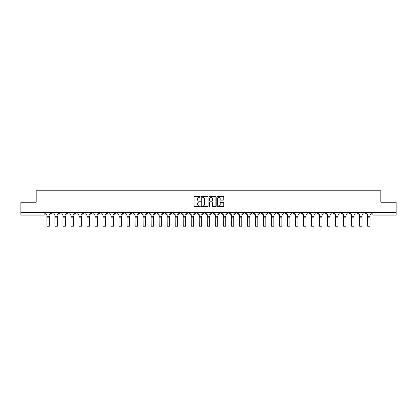 <?xml version="1.0" encoding="UTF-8"?>
<svg xmlns="http://www.w3.org/2000/svg" width="417" height="417" viewBox="0 0 417 417"><rect width="100%" height="100%" fill="white"/><g stroke="black" fill="none" stroke-linecap="round" stroke-linejoin="round"><path stroke-width="0.63" d="M200.275 196.933A0.354 0.354 0 0 0 199.925 196.579L194.562 196.579A0.506 0.506 0 0 0 194.061 197.085L194.061 206.165A0.506 0.506 0 0 0 194.562 206.67L199.925 206.67A0.354 0.354 0 0 0 200.275 206.316A0.354 0.354 0 0 0 199.925 205.967L199.232 205.967A1.616 1.616 0 0 1 197.616 204.351L197.616 203.595A1.616 1.616 0 0 1 199.232 201.979L199.925 201.979A0.354 0.354 0 0 0 200.275 201.625A0.354 0.354 0 0 0 199.925 201.27L199.232 201.27A1.616 1.616 0 0 1 197.616 199.66L197.616 198.904A1.616 1.616 0 0 1 199.232 197.288L199.925 197.288A0.354 0.354 0 0 0 200.275 196.933M315.716 212.472L315.716 213.035L317.77 213.035A1.027 1.027 0 0 1 316.743 214.062A1.027 1.027 0 0 1 315.716 213.035L315.716 212.472M267.605 212.472L267.605 213.035L269.663 213.035A1.027 1.027 0 0 1 268.637 214.062A1.027 1.027 0 0 1 267.605 213.035L267.605 212.472M259.588 212.472L259.588 213.035L261.647 213.035A1.027 1.027 0 0 1 260.615 214.062A1.027 1.027 0 0 1 259.588 213.035L259.588 212.472M211.482 212.472L211.482 213.035L213.535 213.035A1.027 1.027 0 0 1 212.508 214.062A1.027 1.027 0 0 1 211.482 213.035L211.482 212.472M203.465 212.472L203.465 213.035L205.518 213.035A1.027 1.027 0 0 1 204.492 214.062A1.027 1.027 0 0 1 203.465 213.035L203.465 212.472M195.443 212.472L195.443 213.035L197.502 213.035A1.027 1.027 0 0 1 196.475 214.062A1.027 1.027 0 0 1 195.443 213.035L195.443 212.472M179.409 212.472L179.409 213.035L181.463 213.035A1.027 1.027 0 0 1 180.436 214.062A1.027 1.027 0 0 1 179.409 213.035L179.409 212.472M163.375 213.035L163.375 212.472L163.375 213.035A1.027 1.027 0 0 0 164.402 214.062A1.027 1.027 0 0 1 163.375 213.035L165.429 213.035A1.027 1.027 0 0 1 164.402 214.062A1.027 1.027 0 0 0 165.429 213.035L165.429 212.472L165.429 213.035M155.353 213.035L155.353 212.472L155.353 213.035A1.027 1.027 0 0 0 156.385 214.062A1.027 1.027 0 0 1 155.353 213.035L157.412 213.035A1.027 1.027 0 0 1 156.385 214.062M147.337 213.035L147.337 212.472L147.337 213.035A1.027 1.027 0 0 0 148.363 214.062A1.027 1.027 0 0 1 147.337 213.035L149.395 213.035A1.027 1.027 0 0 1 148.363 214.062A1.027 1.027 0 0 0 149.395 213.035L149.395 212.472L149.395 213.035M139.32 212.472L139.32 213.035L141.373 213.035A1.027 1.027 0 0 1 140.347 214.062A1.027 1.027 0 0 1 139.32 213.035L139.32 212.472M131.303 212.472L131.303 213.035L133.357 213.035A1.027 1.027 0 0 1 132.33 214.062A1.027 1.027 0 0 1 131.303 213.035L131.303 212.472M123.286 212.472L123.286 213.035L125.34 213.035A1.027 1.027 0 0 1 124.313 214.062A1.027 1.027 0 0 1 123.286 213.035L123.286 212.472M115.264 213.035L115.264 212.472L115.264 213.035A1.027 1.027 0 0 0 116.296 214.062A1.027 1.027 0 0 1 115.264 213.035L117.323 213.035A1.027 1.027 0 0 1 116.296 214.062M99.23 213.035L99.23 212.472L99.23 213.035A1.027 1.027 0 0 0 100.257 214.062A1.027 1.027 0 0 1 99.23 213.035L101.284 213.035A1.027 1.027 0 0 1 100.257 214.062A1.027 1.027 0 0 0 101.284 213.035L101.284 212.472L101.284 213.035M91.214 213.035L91.214 212.472L91.214 213.035A1.027 1.027 0 0 0 92.24 214.062A1.027 1.027 0 0 1 91.214 213.035L93.267 213.035A1.027 1.027 0 0 1 92.24 214.062A1.027 1.027 0 0 0 93.267 213.035L93.267 212.472L93.267 213.035M83.197 213.035L83.197 212.472L83.197 213.035A1.027 1.027 0 0 0 84.224 214.062A1.027 1.027 0 0 1 83.197 213.035L85.25 213.035A1.027 1.027 0 0 1 84.224 214.062A1.027 1.027 0 0 0 85.25 213.035L85.25 212.472L85.25 213.035M75.175 213.035L75.175 212.472L75.175 213.035A1.027 1.027 0 0 0 76.207 214.062A1.027 1.027 0 0 1 75.175 213.035L77.234 213.035A1.027 1.027 0 0 1 76.207 214.062M67.158 212.472L67.158 213.035L69.217 213.035A1.027 1.027 0 0 1 68.185 214.062A1.027 1.027 0 0 1 67.158 213.035L67.158 212.472M59.141 213.035L59.141 212.472L59.141 213.035A1.027 1.027 0 0 0 60.168 214.062A1.027 1.027 0 0 1 59.141 213.035L61.195 213.035A1.027 1.027 0 0 1 60.168 214.062A1.027 1.027 0 0 0 61.195 213.035L61.195 212.472L61.195 213.035M223.246 200.139A0.506 0.506 0 0 0 223.747 199.634L223.747 197.085A0.506 0.506 0 0 0 223.246 196.579L217.288 196.579A0.506 0.506 0 0 0 216.788 197.085L216.788 206.165A0.506 0.506 0 0 0 217.288 206.67L223.246 206.67A0.506 0.506 0 0 0 223.747 206.165L223.747 203.089A0.506 0.506 0 0 0 223.246 202.584L220.697 202.584A0.506 0.506 0 0 0 220.192 203.089L220.192 204.617A1.35 1.35 0 0 1 218.842 205.967A1.35 1.35 0 0 1 217.492 204.617L217.492 198.638A1.35 1.35 0 0 1 218.842 197.288A1.35 1.35 0 0 1 220.192 198.638L220.192 199.634A0.506 0.506 0 0 0 220.697 200.139L223.246 200.139M20.85 212.472L20.85 202.245L36.164 202.245L36.164 190.783L380.836 190.783L380.836 202.245L396.15 202.245L396.15 212.472L20.85 212.472L20.85 214.062L45.161 214.062L45.161 212.472L45.161 214.062A1.027 1.027 0 0 1 44.134 215.094L20.85 215.094L20.85 214.062M208.057 197.085A0.506 0.506 0 0 0 207.557 196.579L201.599 196.579A0.506 0.506 0 0 0 201.098 197.085L201.098 206.165A0.506 0.506 0 0 0 201.599 206.67L207.557 206.67A0.506 0.506 0 0 0 208.057 206.165L208.057 197.085M209.443 196.579L215.401 196.579A0.506 0.506 0 0 1 215.902 197.085L215.902 206.165A0.506 0.506 0 0 1 215.401 206.67L212.852 206.67A0.506 0.506 0 0 1 212.347 206.165L212.347 202.485A0.506 0.506 0 0 0 211.841 201.979L210.152 201.979A0.506 0.506 0 0 0 209.647 202.485L209.647 206.316A0.354 0.354 0 0 1 209.292 206.67A0.354 0.354 0 0 1 208.943 206.316L208.943 197.085A0.506 0.506 0 0 1 209.443 196.579M371.839 212.472L371.839 214.062L396.15 214.062L396.15 215.094L372.866 215.094A1.027 1.027 0 0 1 371.839 214.062A1.027 1.027 0 0 0 372.866 215.094L372.866 212.472M396.15 212.472L396.15 214.062M365.876 212.472L365.876 213.035A1.027 1.027 0 0 1 364.849 214.062A1.027 1.027 0 0 1 363.822 213.035L365.876 213.035M363.822 212.472L363.822 213.035M357.859 213.035L357.859 212.472L357.859 213.035A1.027 1.027 0 0 1 356.832 214.062A1.027 1.027 0 0 1 355.805 213.035L357.859 213.035A1.027 1.027 0 0 1 356.832 214.062M355.805 212.472L355.805 213.035M349.842 212.472L349.842 213.035A1.027 1.027 0 0 1 348.815 214.062A1.027 1.027 0 0 1 347.783 213.035A1.027 1.027 0 0 0 348.815 214.062M347.783 212.472L347.783 213.035L349.842 213.035M341.825 212.472L341.825 213.035A1.027 1.027 0 0 1 340.793 214.062A1.027 1.027 0 0 1 339.766 213.035L341.825 213.035A1.027 1.027 0 0 1 340.793 214.062M339.766 212.472L339.766 213.035M333.803 212.472L333.803 213.035A1.027 1.027 0 0 1 332.776 214.062A1.027 1.027 0 0 1 331.75 213.035A1.027 1.027 0 0 0 332.776 214.062M331.75 212.472L331.75 213.035L333.803 213.035M325.786 212.472L325.786 213.035A1.027 1.027 0 0 1 324.76 214.062A1.027 1.027 0 0 1 323.733 213.035L325.786 213.035M323.733 212.472L323.733 213.035M317.77 212.472L317.77 213.035A1.027 1.027 0 0 1 316.743 214.062M309.753 212.472L309.753 213.035A1.027 1.027 0 0 1 308.726 214.062A1.027 1.027 0 0 1 307.694 213.035L309.753 213.035M307.694 212.472L307.694 213.035M301.736 212.472L301.736 213.035A1.027 1.027 0 0 1 300.704 214.062A1.027 1.027 0 0 1 299.677 213.035L301.736 213.035M299.677 212.472L299.677 213.035M293.714 212.472L293.714 213.035A1.027 1.027 0 0 1 292.687 214.062A1.027 1.027 0 0 1 291.66 213.035A1.027 1.027 0 0 0 292.687 214.062M291.66 212.472L291.66 213.035L293.714 213.035M285.697 212.472L285.697 213.035A1.027 1.027 0 0 1 284.67 214.062A1.027 1.027 0 0 1 283.643 213.035L285.697 213.035M283.643 212.472L283.643 213.035M277.68 212.472L277.68 213.035A1.027 1.027 0 0 1 276.653 214.062A1.027 1.027 0 0 1 275.627 213.035L277.68 213.035M275.627 212.472L275.627 213.035M269.663 212.472L269.663 213.035M261.647 212.472L261.647 213.035L261.647 212.472M253.625 212.472L253.625 213.035A1.027 1.027 0 0 1 252.598 214.062A1.027 1.027 0 0 1 251.571 213.035L253.625 213.035M251.571 212.472L251.571 213.035M245.608 212.472L245.608 213.035A1.027 1.027 0 0 1 244.581 214.062A1.027 1.027 0 0 1 243.554 213.035L245.608 213.035M243.554 212.472L243.554 213.035M237.591 212.472L237.591 213.035A1.027 1.027 0 0 1 236.564 214.062A1.027 1.027 0 0 1 235.537 213.035L237.591 213.035M235.537 212.472L235.537 213.035M229.574 212.472L229.574 213.035A1.027 1.027 0 0 1 228.547 214.062A1.027 1.027 0 0 1 227.515 213.035L229.574 213.035M227.515 212.472L227.515 213.035M221.557 212.472L221.557 213.035A1.027 1.027 0 0 1 220.525 214.062A1.027 1.027 0 0 1 219.498 213.035L221.557 213.035M219.498 212.472L219.498 213.035M213.535 212.472L213.535 213.035A1.027 1.027 0 0 1 212.508 214.062M205.518 212.472L205.518 213.035M197.502 213.035L197.502 212.472L197.502 213.035A1.027 1.027 0 0 1 196.475 214.062M189.485 212.472L189.485 213.035A1.027 1.027 0 0 1 188.453 214.062A1.027 1.027 0 0 1 187.426 213.035A1.027 1.027 0 0 0 188.453 214.062A1.027 1.027 0 0 0 189.485 213.035L187.426 213.035L187.426 212.472M181.463 213.035L181.463 212.472L181.463 213.035A1.027 1.027 0 0 1 180.436 214.062M173.446 212.472L173.446 213.035A1.027 1.027 0 0 1 172.419 214.062A1.027 1.027 0 0 1 171.392 213.035A1.027 1.027 0 0 0 172.419 214.062M171.392 212.472L171.392 213.035L173.446 213.035M157.412 212.472L157.412 213.035L157.412 212.472M141.373 213.035L141.373 212.472L141.373 213.035A1.027 1.027 0 0 1 140.347 214.062M133.357 213.035L133.357 212.472L133.357 213.035A1.027 1.027 0 0 1 132.33 214.062M125.34 213.035L125.34 212.472L125.34 213.035A1.027 1.027 0 0 1 124.313 214.062M117.323 212.472L117.323 213.035L117.323 212.472M109.306 213.035L109.306 212.472L109.306 213.035A1.027 1.027 0 0 1 108.274 214.062A1.027 1.027 0 0 1 107.247 213.035L109.306 213.035A1.027 1.027 0 0 1 108.274 214.062M107.247 212.472L107.247 213.035M77.234 212.472L77.234 213.035L77.234 212.472M69.217 213.035L69.217 212.472L69.217 213.035A1.027 1.027 0 0 1 68.185 214.062M53.178 213.035L53.178 212.472L53.178 213.035A1.027 1.027 0 0 1 52.151 214.062A1.027 1.027 0 0 1 51.124 213.035L53.178 213.035A1.027 1.027 0 0 1 52.151 214.062M51.124 212.472L51.124 213.035M44.134 212.472L44.134 215.094A1.027 1.027 0 0 0 45.161 214.062M202.156 197.288A0.354 0.354 0 0 0 201.802 197.642L201.802 205.612A0.354 0.354 0 0 0 202.156 205.967L202.886 205.967A1.616 1.616 0 0 0 204.502 204.351L204.502 198.904A1.616 1.616 0 0 0 202.886 197.288L202.156 197.288M212.347 198.664A1.35 1.35 0 0 0 210.997 197.314A1.35 1.35 0 0 0 209.647 198.664L209.647 200.77A0.506 0.506 0 0 0 210.152 201.27L211.841 201.27A0.506 0.506 0 0 0 212.347 200.77L212.347 198.664M49.326 217.841L46.959 217.841M45.854 213.551L45.854 212.472L45.854 213.551A1.027 1.027 0 0 0 46.881 214.578L46.959 215.912M46.881 214.578L46.959 226.217L49.326 226.217L49.326 215.912M50.431 213.551L50.431 212.472L50.431 213.551A1.027 1.027 0 0 1 49.399 214.578M49.326 226.217L46.959 226.217M57.343 217.841L54.976 217.841M53.871 213.551L53.871 212.472L53.871 213.551A1.027 1.027 0 0 0 54.898 214.578L54.976 215.912M54.898 214.578L54.976 226.217L57.343 226.217L57.343 215.912M58.448 213.551L58.448 212.472L58.448 213.551A1.027 1.027 0 0 1 57.421 214.578M65.36 217.841L62.993 217.841M61.888 213.551L61.888 212.472L61.888 213.551A1.027 1.027 0 0 0 62.92 214.578L62.993 215.912M62.92 214.578L62.993 226.217L65.36 226.217L65.36 215.912M66.465 213.551L66.465 212.472L66.465 213.551A1.027 1.027 0 0 1 65.438 214.578M57.343 226.217L54.976 226.217M65.36 226.217L62.993 226.217M73.376 217.841L71.015 217.841M69.91 213.551L69.91 212.472L69.91 213.551A1.027 1.027 0 0 0 70.937 214.578L71.015 215.912M70.937 214.578L71.015 226.217L73.376 226.217L73.376 215.912M74.481 213.551L74.481 212.472L74.481 213.551A1.027 1.027 0 0 1 73.455 214.578M81.393 217.841L79.032 217.841M77.927 213.551L77.927 212.472L77.927 213.551A1.027 1.027 0 0 0 78.954 214.578L79.032 215.912M78.954 214.578L79.032 226.217L81.393 226.217L81.393 215.912M82.498 213.551L82.498 212.472L82.498 213.551A1.027 1.027 0 0 1 81.471 214.578M89.415 217.841L87.049 217.841M85.944 213.551L85.944 212.472L85.944 213.551A1.027 1.027 0 0 0 86.971 214.578L87.049 215.912M86.971 214.578L87.049 226.217L89.415 226.217L89.415 215.912M90.52 213.551L90.52 212.472L90.52 213.551A1.027 1.027 0 0 1 89.488 214.578M73.376 226.217L71.015 226.217M81.393 226.217L79.032 226.217M89.415 226.217L87.049 226.217M97.432 217.841L95.066 217.841M93.961 213.551L93.961 212.472L93.961 213.551A1.027 1.027 0 0 0 94.993 214.578L95.066 215.912M94.993 214.578L95.066 226.217L97.432 226.217L97.432 215.912M98.537 213.551L98.537 212.472L98.537 213.551A1.027 1.027 0 0 1 97.51 214.578M97.432 226.217L95.066 226.217M105.449 217.841L103.082 217.841M101.983 213.551L101.983 212.472L101.983 213.551A1.027 1.027 0 0 0 103.009 214.578L103.082 215.912M103.009 214.578L103.082 226.217L105.449 226.217L105.449 215.912M106.554 213.551L106.554 212.472L106.554 213.551A1.027 1.027 0 0 1 105.527 214.578M105.449 226.217L103.082 226.217M113.466 217.841L111.104 217.841M109.999 213.551L109.999 212.472L109.999 213.551A1.027 1.027 0 0 0 111.026 214.578L111.104 215.912M111.026 214.578L111.104 226.217L113.466 226.217L113.466 215.912M114.571 213.551L114.571 212.472L114.571 213.551A1.027 1.027 0 0 1 113.544 214.578M113.466 226.217L111.104 226.217M121.483 217.841L119.121 217.841M118.016 213.551L118.016 212.472L118.016 213.551A1.027 1.027 0 0 0 119.043 214.578L119.121 215.912M119.043 214.578L119.121 226.217L121.483 226.217L121.483 215.912M122.588 213.551L122.588 212.472L122.588 213.551A1.027 1.027 0 0 1 121.561 214.578M121.483 226.217L119.121 226.217M129.505 217.841L127.138 217.841M126.033 213.551L126.033 212.472L126.033 213.551A1.027 1.027 0 0 0 127.06 214.578L127.138 215.912M127.06 214.578L127.138 226.217L129.505 226.217L129.505 215.912M130.61 213.551L130.61 212.472L130.61 213.551A1.027 1.027 0 0 1 129.578 214.578M129.505 226.217L127.138 226.217M137.521 217.841L135.155 217.841M134.05 213.551L134.05 212.472L134.05 213.551A1.027 1.027 0 0 0 135.082 214.578L135.155 215.912M135.082 214.578L135.155 226.217L137.521 226.217L137.521 215.912M138.626 213.551L138.626 212.472L138.626 213.551A1.027 1.027 0 0 1 137.6 214.578M137.521 226.217L135.155 226.217M145.538 217.841L143.177 217.841M142.072 213.551L142.072 212.472L142.072 213.551A1.027 1.027 0 0 0 143.099 214.578L143.177 215.912M143.099 214.578L143.177 226.217L145.538 226.217L145.538 215.912M146.643 213.551L146.643 212.472L146.643 213.551A1.027 1.027 0 0 1 145.616 214.578M145.538 226.217L143.177 226.217M153.555 217.841L151.194 217.841M150.089 213.551L150.089 212.472L150.089 213.551A1.027 1.027 0 0 0 151.116 214.578L151.194 215.912M151.116 214.578L151.194 226.217L153.555 226.217L153.555 215.912M154.66 213.551L154.66 212.472L154.66 213.551A1.027 1.027 0 0 1 153.633 214.578M153.555 226.217L151.194 226.217M161.577 217.841L159.211 217.841M158.106 213.551L158.106 212.472L158.106 213.551A1.027 1.027 0 0 0 159.132 214.578L159.211 215.912M159.132 214.578L159.211 226.217L161.577 226.217L161.577 215.912M162.682 213.551L162.682 212.472L162.682 213.551A1.027 1.027 0 0 1 161.65 214.578M161.577 226.217L159.211 226.217M169.594 217.841L167.227 217.841M166.122 213.551L166.122 212.472L166.122 213.551A1.027 1.027 0 0 0 167.149 214.578L167.227 215.912M167.149 214.578L167.227 226.217L169.594 226.217L169.594 215.912M170.699 213.551L170.699 212.472L170.699 213.551A1.027 1.027 0 0 1 169.672 214.578M169.594 226.217L167.227 226.217M177.611 217.841L175.244 217.841M174.139 213.551L174.139 212.472L174.139 213.551A1.027 1.027 0 0 0 175.171 214.578L175.244 215.912M175.171 214.578L175.244 226.217L177.611 226.217L177.611 215.912M178.716 213.551L178.716 212.472L178.716 213.551A1.027 1.027 0 0 1 177.689 214.578M177.611 226.217L175.244 226.217M185.628 217.841L183.266 217.841M182.161 213.551L182.161 212.472L182.161 213.551A1.027 1.027 0 0 0 183.188 214.578L183.266 215.912M183.188 214.578L183.266 226.217L185.628 226.217L185.628 215.912M186.733 213.551L186.733 212.472L186.733 213.551A1.027 1.027 0 0 1 185.706 214.578M185.628 226.217L183.266 226.217M193.644 217.841L191.283 217.841M190.178 213.551L190.178 212.472L190.178 213.551A1.027 1.027 0 0 0 191.205 214.578L191.283 215.912M191.205 214.578L191.283 226.217L193.644 226.217L193.644 215.912M194.749 213.551L194.749 212.472L194.749 213.551A1.027 1.027 0 0 1 193.723 214.578M193.644 226.217L191.283 226.217M201.666 217.841L199.3 217.841M198.195 213.551L198.195 212.472L198.195 213.551A1.027 1.027 0 0 0 199.222 214.578L199.3 215.912M199.222 214.578L199.3 226.217L201.666 226.217L201.666 215.912M202.771 213.551L202.771 212.472L202.771 213.551A1.027 1.027 0 0 1 201.739 214.578M201.666 226.217L199.3 226.217M209.683 217.841L207.317 217.841M206.212 213.551L206.212 212.472L206.212 213.551A1.027 1.027 0 0 0 207.239 214.578L207.317 215.912M207.239 214.578L207.317 226.217L209.683 226.217L209.683 215.912M210.788 213.551L210.788 212.472L210.788 213.551A1.027 1.027 0 0 1 209.761 214.578M209.683 226.217L207.317 226.217M217.7 217.841L215.334 217.841M214.229 213.551L214.229 212.472L214.229 213.551A1.027 1.027 0 0 0 215.261 214.578L215.334 215.912M215.261 214.578L215.334 226.217L217.7 226.217L217.7 215.912M218.805 213.551L218.805 212.472L218.805 213.551A1.027 1.027 0 0 1 217.778 214.578M217.7 226.217L215.334 226.217M225.717 217.841L223.356 217.841M222.251 213.551L222.251 212.472L222.251 213.551A1.027 1.027 0 0 0 223.277 214.578L223.356 215.912M223.277 214.578L223.356 226.217L225.717 226.217L225.717 215.912M226.822 213.551L226.822 212.472L226.822 213.551A1.027 1.027 0 0 1 225.795 214.578M225.717 226.217L223.356 226.217M233.734 217.841L231.372 217.841M230.267 213.551L230.267 212.472L230.267 213.551A1.027 1.027 0 0 0 231.294 214.578L231.372 215.912M231.294 214.578L231.372 226.217L233.734 226.217L233.734 215.912M234.839 213.551L234.839 212.472L234.839 213.551A1.027 1.027 0 0 1 233.812 214.578M233.734 226.217L231.372 226.217M241.756 217.841L239.389 217.841M238.284 213.551L238.284 212.472L238.284 213.551A1.027 1.027 0 0 0 239.311 214.578L239.389 215.912M239.311 214.578L239.389 226.217L241.756 226.217L241.756 215.912M242.861 213.551L242.861 212.472L242.861 213.551A1.027 1.027 0 0 1 241.829 214.578M241.756 226.217L239.389 226.217M249.773 217.841L247.406 217.841M246.301 213.551L246.301 212.472L246.301 213.551A1.027 1.027 0 0 0 247.328 214.578L247.406 215.912M247.328 214.578L247.406 226.217L249.773 226.217L249.773 215.912M250.878 213.551L250.878 212.472L250.878 213.551A1.027 1.027 0 0 1 249.851 214.578M249.773 226.217L247.406 226.217M257.789 217.841L255.423 217.841M254.318 213.551L254.318 212.472L254.318 213.551A1.027 1.027 0 0 0 255.35 214.578L255.423 215.912M255.35 214.578L255.423 226.217L257.789 226.217L257.789 215.912M258.894 213.551L258.894 212.472L258.894 213.551A1.027 1.027 0 0 1 257.868 214.578M257.789 226.217L255.423 226.217M265.806 217.841L263.445 217.841M262.34 213.551L262.34 212.472L262.34 213.551A1.027 1.027 0 0 0 263.367 214.578L263.445 215.912M263.367 214.578L263.445 226.217L265.806 226.217L265.806 215.912M266.911 213.551L266.911 212.472L266.911 213.551A1.027 1.027 0 0 1 265.884 214.578M265.806 226.217L263.445 226.217M273.823 217.841L271.462 217.841M270.357 213.551L270.357 212.472L270.357 213.551A1.027 1.027 0 0 0 271.384 214.578L271.462 215.912M271.384 214.578L271.462 226.217L273.823 226.217L273.823 215.912M274.928 213.551L274.928 212.472L274.928 213.551A1.027 1.027 0 0 1 273.901 214.578M273.823 226.217L271.462 226.217M281.845 217.841L279.479 217.841M278.374 213.551L278.374 212.472L278.374 213.551A1.027 1.027 0 0 0 279.4 214.578L279.479 215.912M279.4 214.578L279.479 226.217L281.845 226.217L281.845 215.912M282.95 213.551L282.95 212.472L282.95 213.551A1.027 1.027 0 0 1 281.918 214.578M281.845 226.217L279.479 226.217M289.862 217.841L287.495 217.841M286.39 213.551L286.39 212.472L286.39 213.551A1.027 1.027 0 0 0 287.422 214.578L287.495 215.912M287.422 214.578L287.495 226.217L289.862 226.217L289.862 215.912M290.967 213.551L290.967 212.472L290.967 213.551A1.027 1.027 0 0 1 289.94 214.578M289.862 226.217L287.495 226.217M297.879 217.841L295.517 217.841M294.412 213.551L294.412 212.472L294.412 213.551A1.027 1.027 0 0 0 295.439 214.578L295.517 215.912M295.439 214.578L295.517 226.217L297.879 226.217L297.879 215.912M298.984 213.551L298.984 212.472L298.984 213.551A1.027 1.027 0 0 1 297.957 214.578M297.879 226.217L295.517 226.217M305.896 217.841L303.534 217.841M302.429 213.551L302.429 212.472L302.429 213.551A1.027 1.027 0 0 0 303.456 214.578L303.534 215.912M303.456 214.578L303.534 226.217L305.896 226.217L305.896 215.912M307.001 213.551L307.001 212.472L307.001 213.551A1.027 1.027 0 0 1 305.974 214.578M305.896 226.217L303.534 226.217M313.918 217.841L311.551 217.841M310.446 213.551L310.446 212.472L310.446 213.551A1.027 1.027 0 0 0 311.473 214.578L311.551 215.912M311.473 214.578L311.551 226.217L313.918 226.217L313.918 215.912M315.017 213.551L315.017 212.472L315.017 213.551A1.027 1.027 0 0 1 313.991 214.578M313.918 226.217L311.551 226.217M321.934 217.841L319.568 217.841M318.463 213.551L318.463 212.472L318.463 213.551A1.027 1.027 0 0 0 319.49 214.578L319.568 215.912M319.49 214.578L319.568 226.217L321.934 226.217L321.934 215.912M323.039 213.551L323.039 212.472L323.039 213.551A1.027 1.027 0 0 1 322.007 214.578M321.934 226.217L319.568 226.217M329.951 217.841L327.585 217.841M326.48 213.551L326.48 212.472L326.48 213.551A1.027 1.027 0 0 0 327.512 214.578L327.585 215.912M327.512 214.578L327.585 226.217L329.951 226.217L329.951 215.912M331.056 213.551L331.056 212.472L331.056 213.551A1.027 1.027 0 0 1 330.029 214.578M329.951 226.217L327.585 226.217M337.968 217.841L335.607 217.841M334.502 213.551L334.502 212.472L334.502 213.551A1.027 1.027 0 0 0 335.529 214.578L335.607 215.912M335.529 214.578L335.607 226.217L337.968 226.217L337.968 215.912M339.073 213.551L339.073 212.472L339.073 213.551A1.027 1.027 0 0 1 338.046 214.578M337.968 226.217L335.607 226.217M345.985 217.841L343.624 217.841M342.519 213.551L342.519 212.472L342.519 213.551A1.027 1.027 0 0 0 343.545 214.578L343.624 215.912M343.545 214.578L343.624 226.217L345.985 226.217L345.985 215.912M347.09 213.551L347.09 212.472L347.09 213.551A1.027 1.027 0 0 1 346.063 214.578M345.985 226.217L343.624 226.217M354.007 217.841L351.64 217.841M350.535 213.551L350.535 212.472L350.535 213.551A1.027 1.027 0 0 0 351.562 214.578L351.64 215.912M351.562 214.578L351.64 226.217L354.007 226.217L354.007 215.912M355.112 213.551L355.112 212.472L355.112 213.551A1.027 1.027 0 0 1 354.08 214.578M354.007 226.217L351.64 226.217M362.024 217.841L359.657 217.841M358.552 213.551L358.552 212.472L358.552 213.551A1.027 1.027 0 0 0 359.579 214.578L359.657 215.912M359.579 214.578L359.657 226.217L362.024 226.217L362.024 215.912M363.129 213.551L363.129 212.472L363.129 213.551A1.027 1.027 0 0 1 362.102 214.578M362.024 226.217L359.657 226.217M370.041 217.841L367.674 217.841M366.569 213.551L366.569 212.472L366.569 213.551A1.027 1.027 0 0 0 367.601 214.578L367.674 215.912M367.601 214.578L367.674 226.217L370.041 226.217L370.041 215.912M371.146 213.551L371.146 212.472L371.146 213.551A1.027 1.027 0 0 1 370.119 214.578M370.041 226.217L367.674 226.217M49.326 216.298L46.959 216.298M57.343 216.298L54.976 216.298M65.36 216.298L62.993 216.298M73.376 216.298L71.015 216.298M81.393 216.298L79.032 216.298M89.415 216.298L87.049 216.298M97.432 216.298L95.066 216.298M105.449 216.298L103.082 216.298M113.466 216.298L111.104 216.298M121.483 216.298L119.121 216.298M129.505 216.298L127.138 216.298M137.521 216.298L135.155 216.298M145.538 216.298L143.177 216.298M153.555 216.298L151.194 216.298M161.577 216.298L159.211 216.298M169.594 216.298L167.227 216.298M177.611 216.298L175.244 216.298M185.628 216.298L183.266 216.298M193.644 216.298L191.283 216.298M201.666 216.298L199.3 216.298M209.683 216.298L207.317 216.298M217.7 216.298L215.334 216.298M225.717 216.298L223.356 216.298M233.734 216.298L231.372 216.298M241.756 216.298L239.389 216.298M249.773 216.298L247.406 216.298M257.789 216.298L255.423 216.298M265.806 216.298L263.445 216.298M273.823 216.298L271.462 216.298M281.845 216.298L279.479 216.298M289.862 216.298L287.495 216.298M297.879 216.298L295.517 216.298M305.896 216.298L303.534 216.298M313.918 216.298L311.551 216.298M321.934 216.298L319.568 216.298M329.951 216.298L327.585 216.298M337.968 216.298L335.607 216.298M345.985 216.298L343.624 216.298M354.007 216.298L351.64 216.298M362.024 216.298L359.657 216.298M370.041 216.298L367.674 216.298"/></g></svg>
